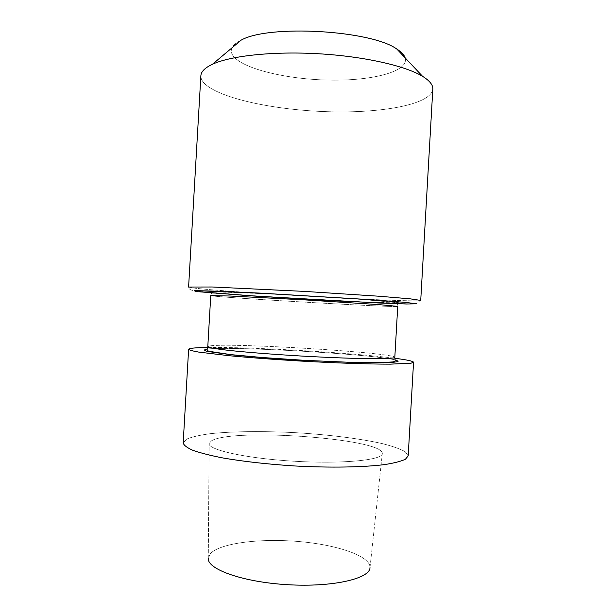 <?xml version="1.0" encoding="UTF-8"?>
<svg xmlns="http://www.w3.org/2000/svg" width="616" height="616" viewBox="0 0 616 616"><rect width="100%" height="100%" fill="white"/><g stroke="black" fill="none" stroke-linecap="round" stroke-linejoin="round"><path stroke-width="0.46" stroke-dasharray="3.08 2.31" d="M207.692 347.47C250.92 346.862 351.944 352.683 394.817 358.266C351.944 352.683 250.92 346.862 207.692 347.47M382.259 453.915C381.497 460.252 341.426 464.11 293.555 461.199C245.669 458.35 207.862 449.826 209.147 443.543L211.327 440.925C231.647 427.65 383.645 438.477 382.32 453.53L382.259 453.915C381.497 460.252 341.426 464.11 293.555 461.199C245.669 458.35 207.862 449.826 209.147 443.543L211.327 440.925C231.647 427.65 383.645 438.477 382.32 453.53L382.259 453.915M183.183 442.873L186.64 439.108C191.946 436.898 199.83 435.096 210.295 433.695C232.933 431.254 264.426 430.992 296.65 432.748C328.859 434.711 360.114 438.584 382.32 443.612C392.554 446.207 400.177 448.91 405.197 451.713L408.192 455.84L405.197 451.713C400.177 448.91 392.554 446.207 382.32 443.612C360.114 438.584 328.859 434.711 296.65 432.748C264.426 430.992 232.933 431.254 210.295 433.695C199.83 435.096 191.946 436.898 186.64 439.108L183.183 442.873M210.325 553.684L208.277 558.281L209.147 443.543L208.277 558.281L210.325 553.684C220.035 543.073 260.014 538.192 298.444 541.487C336.89 544.683 370.616 555.955 370 567.606C370.616 555.955 336.89 544.683 298.444 541.487C260.014 538.192 220.035 543.073 210.325 553.684M203.996 82.991C201.802 80.588 200.762 78.178 200.87 75.76C200.762 78.178 201.802 80.588 203.996 82.991C218.626 98.321 274.374 110.102 327.851 111.704C381.289 113.421 431.038 104.597 432.817 89.174C431.038 104.597 381.289 113.421 327.851 111.704C274.374 110.102 218.626 98.321 203.996 82.991M233.025 55.756C242.743 69.046 287.341 79.464 329.814 80.111C372.318 80.919 409.147 71.572 405.174 57.889C409.147 71.572 372.318 80.919 329.814 80.111C287.341 79.464 242.743 69.046 233.025 55.756C229.067 50.104 231.778 44.899 241.164 40.132C231.778 44.899 229.067 50.104 233.025 55.756M207.245 349.056C230.931 345.976 371.895 354.1 395.079 359.89C371.895 354.1 230.931 345.976 207.245 349.056M210.172 345.869L207.792 346.623L210.172 345.869C232.34 342.627 395.226 352.675 394.81 357.403C395.226 352.675 232.34 342.627 210.172 345.869M213.067 295.988L210.757 295.603L210.78 294.086L211.827 293.085L327.173 300.262L394.517 303.457L397.135 303.811L397.882 304.874L397.135 303.811L394.517 303.457L327.173 300.262L211.827 293.085L210.78 294.086L210.757 295.603L213.067 295.988C234.896 298.537 397.805 307.738 397.736 306.383C397.805 307.738 234.896 298.537 213.067 295.988M209.84 292.3L209.802 291.599L229.984 292.107L267.975 293.847L359.883 299.307L401.524 302.972L368.738 302.279L258.096 296.103L209.84 292.3L209.802 291.599L267.975 293.847L359.883 299.307L390.521 301.64L401.524 302.972L392.954 303.149L334.365 300.616L258.096 296.103L209.84 292.3M192.1 287.811L188.596 287.041C188.173 288.465 189.79 289.72 193.432 290.783L221.976 293.763C253.553 296.142 299.03 298.929 340.225 301.101L407.931 303.842C415.061 304.289 419.327 303.149 420.728 300.423C419.25 303.08 222.492 292.123 192.1 287.811L188.596 287.041C188.173 288.465 189.79 289.72 193.432 290.783L221.976 293.763C253.553 296.142 299.03 298.929 340.225 301.101L407.931 303.842C415.061 304.289 419.327 303.149 420.728 300.423C419.25 303.08 222.492 292.123 192.1 287.811M370 567.606L382.32 453.53L370 567.606M397.736 306.383L397.882 304.874L397.736 306.383"/><path stroke-width="0.92" d="M413.552 362.285L410.926 363.248L390.336 364.141C369.254 364.171 335.959 363.055 300.623 361.053C273.581 359.436 249.611 357.642 228.713 355.671L198.606 352.075C192.608 351.012 189.281 350.088 188.619 349.303C189.074 348.233 195.434 347.624 207.692 347.47C195.434 347.624 189.074 348.233 188.619 349.303L183.183 442.873C183.753 445.245 186.994 447.732 192.9 450.335C200.377 452.96 210.333 455.493 222.784 457.942C243.597 461.546 267.529 464.218 294.571 465.958C329.93 467.89 363.34 467.29 384.584 464.587C394.186 463.086 401.132 461.292 405.436 459.22L408.192 455.886L405.436 459.22C401.132 461.292 394.186 463.086 384.584 464.587C363.34 467.29 329.93 467.89 294.571 465.958C267.529 464.218 243.597 461.546 222.784 457.942C210.333 455.493 200.377 452.96 192.9 450.335C186.994 447.732 183.753 445.245 183.183 442.873L188.619 349.303C189.281 350.088 192.608 351.012 198.606 352.075L228.713 355.671C249.611 357.642 273.581 359.436 300.623 361.053C335.959 363.055 369.254 364.171 390.336 364.141L410.926 363.248L413.552 362.285L408.192 455.886L413.552 362.277C413.221 361.153 406.976 359.821 394.817 358.266C406.976 359.821 413.221 361.153 413.552 362.277M208.277 558.281C207.038 569.261 242.966 582.182 287.888 584.715C332.794 587.364 369.977 578.655 370 567.606C369.977 578.655 332.794 587.364 287.888 584.715C242.966 582.182 207.038 569.261 208.277 558.281M200.87 75.76C201.085 71.618 204.951 67.783 212.474 64.249C230.646 55.771 273.073 51.128 318.503 53.754C363.925 56.364 405.536 65.858 422.615 76.361C429.683 80.742 433.087 85 432.817 89.135L432.817 89.135C433.087 85 429.683 80.742 422.615 76.361C405.536 65.858 363.925 56.364 318.503 53.754C273.073 51.128 230.646 55.771 212.474 64.249C204.951 67.783 201.085 71.618 200.87 75.76L188.596 287.041L212.243 286.994L304.797 291.414L379.202 296.242L410.356 298.86L420.728 300.423L432.817 89.135L420.728 300.423L410.356 298.86L379.202 296.242L304.797 291.414L212.243 286.994L188.596 287.041L200.87 75.76M405.174 57.889C404.242 54.963 401.478 52.037 396.889 49.111C371.309 30.238 268.738 24.324 241.164 40.132L212.474 64.249L241.164 40.132C268.738 24.324 371.309 30.238 396.889 49.111L422.615 76.361L396.889 49.111C401.478 52.037 404.242 54.963 405.174 57.889M206.545 349.149L207.245 349.056L206.545 349.149C203.75 349.719 203.996 350.473 207.299 351.413L231.955 354.847C250.812 356.772 275.876 358.705 302.471 360.26L352.198 362.439L386.748 362.701C393.724 362.393 397.543 361.877 398.198 361.161L395.079 359.89L398.198 361.161C397.543 361.877 393.724 362.393 386.748 362.701L352.198 362.439L302.471 360.26C275.876 358.705 250.812 356.772 231.955 354.847L207.299 351.413C203.996 350.473 203.75 349.719 206.545 349.149M207.792 346.623C208.339 347.524 214.707 348.71 226.896 350.165C244.375 352.121 271.872 354.308 301.07 356.025C330.276 357.68 357.842 358.666 375.429 358.728C387.703 358.681 394.163 358.243 394.81 357.403L397.736 306.383L378.54 304.581L304.312 299.853L230.03 296.019L210.757 295.603L230.03 296.019L304.312 299.853L378.54 304.581L397.736 306.383L394.81 357.403C394.163 358.243 387.703 358.681 375.429 358.728C357.842 358.666 330.276 357.68 301.07 356.025C271.872 354.308 244.375 352.121 226.896 350.165C214.707 348.71 208.339 347.524 207.792 346.623L210.757 295.603L207.792 346.623L207.091 349.757C206.83 350.173 207.461 350.681 208.97 351.297L230.9 354.639L262.616 357.542L304.62 360.337L350.119 362.316L379.402 362.701L393.077 361.915C394.679 361.476 395.372 361.038 395.149 360.606L394.81 357.403L395.149 360.606C395.372 361.038 394.679 361.476 393.077 361.915L379.402 362.701L350.119 362.316L304.62 360.337L262.616 357.542L230.9 354.639L208.97 351.297C207.461 350.681 206.83 350.173 207.091 349.757L207.792 346.623M195.303 291.491L194.448 290.629L217.294 291.175L261.561 293.193L369.523 299.615L404.897 302.317L416.893 303.827L406.244 303.988L377.985 302.957L251.544 295.896L195.303 291.491L194.448 290.629L261.561 293.193L369.523 299.615L404.897 302.317L416.893 303.827L406.244 303.988L338.554 301.039L251.544 295.896L195.303 291.491"/></g></svg>
